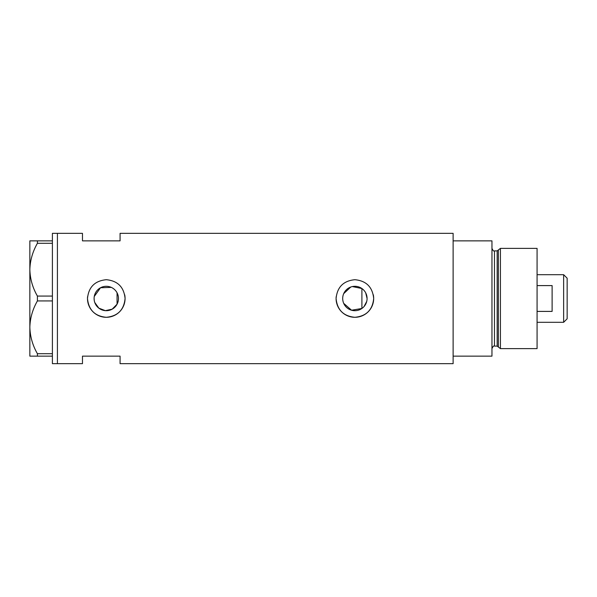 <?xml version="1.0" encoding="UTF-8"?>
<svg xmlns="http://www.w3.org/2000/svg" width="597" height="597" viewBox="0 0 597 597"><rect width="100%" height="100%" fill="white"/><g stroke="black" fill="none" stroke-linecap="round" stroke-linejoin="round"><path stroke-width="0.9" d="M352.364 286.567L361.901 288.53L361.901 308.47L351.566 310.231L343.708 303.366M343.148 301.806L342.812 300.164M118.116 301.44L117.669 302.858M364.058 306.53L366.73 301.395M367.08 298.5A12.194 12.194 0 0 0 354.887 286.306A12.194 12.194 0 0 0 342.693 298.5A12.194 12.194 0 0 0 354.887 310.694A12.194 12.194 0 0 0 367.08 298.5L365.7 292.873M94.095 298.5A12.194 12.194 0 0 0 106.288 310.694A12.194 12.194 0 0 0 118.475 298.5A12.194 12.194 0 0 0 106.288 286.306A12.194 12.194 0 0 0 94.095 298.5L94.266 300.53M94.766 302.492L98.826 308.142L105.348 310.656L112.191 309.164L117.064 304.201L117.064 292.799M87.58 296.649A18.798 18.798 0 0 0 87.49 298.5C88.595 309.925 94.863 316.186 106.281 317.298C117.699 316.194 123.967 309.933 125.079 298.5C123.967 287.075 117.706 280.806 106.296 279.702C94.863 280.814 88.595 287.075 87.49 298.5A18.798 18.798 0 0 0 106.288 317.298A18.798 18.798 0 0 0 124.713 294.821M336.186 296.649A18.798 18.798 0 0 0 336.089 298.5C337.201 309.925 343.462 316.186 354.887 317.298C366.304 316.194 372.565 309.933 373.685 298.5C372.565 287.075 366.304 280.806 354.894 279.702C343.462 280.814 337.193 287.075 336.089 298.5A18.798 18.798 0 0 0 354.887 317.298A18.798 18.798 0 0 0 373.319 294.821M52.402 356.14L37.41 356.14L37.41 353.708L52.402 353.708L52.402 363.655L57.416 363.655L57.416 233.345L82.476 233.345L82.476 240.86L120.072 240.86L120.072 233.345L453.123 233.345L453.123 356.14L491.965 356.14L491.965 240.86L453.123 240.86L453.123 363.655L120.072 363.655L120.072 356.14L82.476 356.14L82.476 363.655L57.416 363.655L57.416 233.345L52.402 233.345L52.402 243.292L37.41 243.292L37.41 240.86L29.85 240.86L29.85 269.68C30.096 260.479 32.619 251.68 37.41 243.292M111.288 287.381L100.52 287.761L94.259 296.478M117.669 294.142L118.116 295.56M343.708 293.634L350.775 287.023M52.402 296.067L52.402 300.933L37.41 300.933L37.41 296.067L52.402 296.067L52.402 243.292M52.402 353.708L52.402 300.933M37.41 353.708C32.648 345.454 30.134 336.656 29.85 327.32L29.85 356.14L37.41 356.14M37.41 296.067C32.648 287.814 30.134 279.015 29.85 269.68L29.85 327.32C30.096 318.111 32.619 309.321 37.41 300.933M37.41 240.86L52.402 240.86M497.159 346.118L494.473 346.118L494.473 250.882L497.159 250.882L497.159 346.118L498.368 347.044L498.368 249.956L500.42 248.382L500.42 348.618L537.076 348.618L537.076 248.382L500.42 248.382M563.643 274.695L567.15 278.202L567.15 318.798L563.643 322.305L563.643 274.695L537.076 274.695M537.076 311.403L552.113 311.403L552.113 285.597L537.076 285.597M494.473 346.118C493.876 345.469 493.04 346.305 491.965 348.618M494.473 250.882C493.861 251.516 493.025 250.68 491.965 248.382M497.159 250.882L498.368 249.956M498.368 347.044L500.42 348.618M563.643 322.305L537.076 322.305"/></g></svg>

